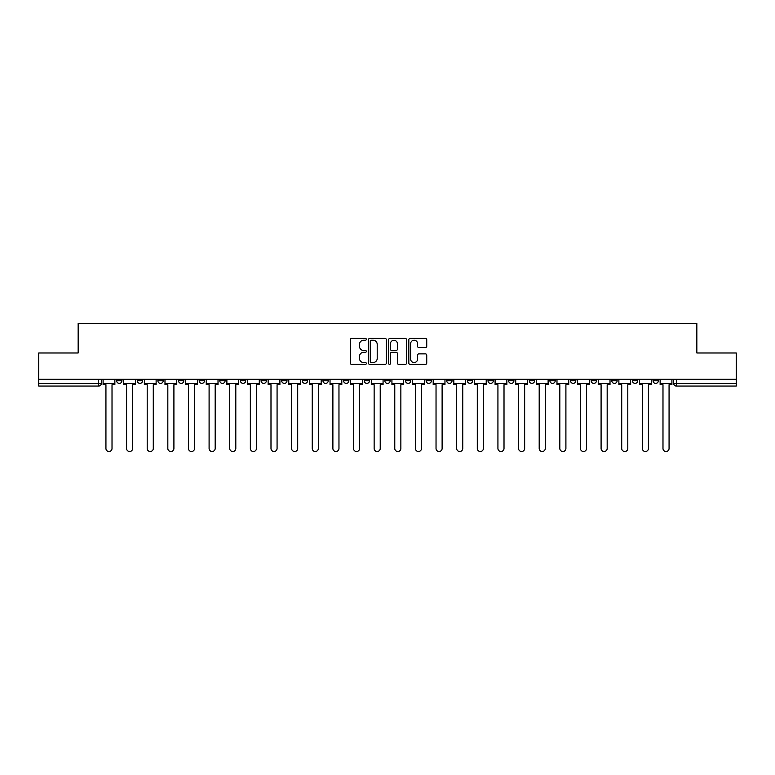 <?xml version="1.0" encoding="UTF-8"?>
<svg xmlns="http://www.w3.org/2000/svg" width="775" height="775" viewBox="0 0 775 775"><rect width="100%" height="100%" fill="white"/><g stroke="black" fill="none" stroke-linecap="round" stroke-linejoin="round"><path stroke-width="1.16" d="M366.343 339.324A0.911 0.911 0 0 0 365.432 338.413L351.637 338.413A1.298 1.298 0 0 0 350.339 339.712L350.339 363.078A1.298 1.298 0 0 0 351.637 364.376L365.432 364.376A0.911 0.911 0 0 0 366.343 363.465A0.911 0.911 0 0 0 365.432 362.555L363.649 362.555A4.156 4.156 0 0 1 359.493 358.408L359.493 356.461A4.156 4.156 0 0 1 363.649 352.305L365.432 352.305A0.911 0.911 0 0 0 366.343 351.395A0.911 0.911 0 0 0 365.432 350.484L363.649 350.484A4.156 4.156 0 0 1 359.493 346.328L359.493 344.381A4.156 4.156 0 0 1 363.649 340.235L365.432 340.235A0.911 0.911 0 0 0 366.343 339.324M653.063 379.304L653.063 380.757L658.353 380.757A2.645 2.645 0 0 1 655.708 383.402A2.645 2.645 0 0 1 653.063 380.757L653.063 379.304M529.277 379.304L529.277 380.757L534.566 380.757A2.645 2.645 0 0 1 531.921 383.402A2.645 2.645 0 0 1 529.277 380.757L529.277 379.304M508.642 379.304L508.642 380.757L513.932 380.757A2.645 2.645 0 0 1 511.287 383.402A2.645 2.645 0 0 1 508.642 380.757L508.642 379.304M488.008 379.304L488.008 380.757L493.307 380.757A2.645 2.645 0 0 1 490.653 383.402A2.645 2.645 0 0 1 488.008 380.757L488.008 379.304M446.749 379.304L446.749 380.757L452.038 380.757A2.645 2.645 0 0 1 449.393 383.402A2.645 2.645 0 0 1 446.749 380.757L446.749 379.304M405.49 380.757L405.49 379.304L405.49 380.757A2.645 2.645 0 0 0 408.134 383.402A2.645 2.645 0 0 1 405.49 380.757L410.779 380.757A2.645 2.645 0 0 1 408.134 383.402A2.645 2.645 0 0 0 410.779 380.757L410.779 379.304L410.779 380.757M384.855 380.757L384.855 379.304L384.855 380.757A2.645 2.645 0 0 0 387.5 383.402A2.645 2.645 0 0 1 384.855 380.757L390.145 380.757A2.645 2.645 0 0 1 387.5 383.402M364.221 380.757L364.221 379.304L364.221 380.757A2.645 2.645 0 0 0 366.866 383.402A2.645 2.645 0 0 1 364.221 380.757L369.51 380.757A2.645 2.645 0 0 1 366.866 383.402A2.645 2.645 0 0 0 369.51 380.757L369.51 379.304L369.51 380.757M343.596 379.304L343.596 380.757L348.886 380.757A2.645 2.645 0 0 1 346.241 383.402A2.645 2.645 0 0 1 343.596 380.757L343.596 379.304M322.962 379.304L322.962 380.757L328.251 380.757A2.645 2.645 0 0 1 325.607 383.402A2.645 2.645 0 0 1 322.962 380.757L322.962 379.304M302.327 379.304L302.327 380.757L307.617 380.757A2.645 2.645 0 0 1 304.972 383.402A2.645 2.645 0 0 1 302.327 380.757L302.327 379.304M281.693 380.757L281.693 379.304L281.693 380.757A2.645 2.645 0 0 0 284.347 383.402A2.645 2.645 0 0 1 281.693 380.757L286.992 380.757A2.645 2.645 0 0 1 284.347 383.402M240.434 380.757L240.434 379.304L240.434 380.757A2.645 2.645 0 0 0 243.079 383.402A2.645 2.645 0 0 1 240.434 380.757L245.723 380.757A2.645 2.645 0 0 1 243.079 383.402A2.645 2.645 0 0 0 245.723 380.757L245.723 379.304L245.723 380.757M219.8 380.757L219.8 379.304L219.8 380.757A2.645 2.645 0 0 0 222.444 383.402A2.645 2.645 0 0 1 219.8 380.757L225.089 380.757A2.645 2.645 0 0 1 222.444 383.402A2.645 2.645 0 0 0 225.089 380.757L225.089 379.304L225.089 380.757M199.175 380.757L199.175 379.304L199.175 380.757A2.645 2.645 0 0 0 201.82 383.402A2.645 2.645 0 0 1 199.175 380.757L204.464 380.757A2.645 2.645 0 0 1 201.82 383.402A2.645 2.645 0 0 0 204.464 380.757L204.464 379.304L204.464 380.757M178.541 380.757L178.541 379.304L178.541 380.757A2.645 2.645 0 0 0 181.185 383.402A2.645 2.645 0 0 1 178.541 380.757L183.83 380.757A2.645 2.645 0 0 1 181.185 383.402M157.906 380.757L157.906 379.304L157.906 380.757A2.645 2.645 0 0 0 160.551 383.402A2.645 2.645 0 0 1 157.906 380.757L163.196 380.757A2.645 2.645 0 0 1 160.551 383.402A2.645 2.645 0 0 0 163.196 380.757L163.196 379.304L163.196 380.757M137.282 380.757L137.282 379.304L137.282 380.757A2.645 2.645 0 0 0 139.926 383.402A2.645 2.645 0 0 1 137.282 380.757L142.571 380.757A2.645 2.645 0 0 1 139.926 383.402A2.645 2.645 0 0 0 142.571 380.757L142.571 379.304L142.571 380.757M425.436 347.568A1.298 1.298 0 0 0 426.734 346.27L426.734 339.712A1.298 1.298 0 0 0 425.436 338.413L410.12 338.413A1.298 1.298 0 0 0 408.822 339.712L408.822 363.078A1.298 1.298 0 0 0 410.12 364.376L425.436 364.376A1.298 1.298 0 0 0 426.734 363.078L426.734 355.163A1.298 1.298 0 0 0 425.436 353.865L418.887 353.865A1.298 1.298 0 0 0 417.589 355.163L417.589 359.087A3.468 3.468 0 0 1 414.112 362.555A3.468 3.468 0 0 1 410.643 359.087L410.643 343.703A3.468 3.468 0 0 1 414.112 340.235A3.468 3.468 0 0 1 417.589 343.703L417.589 346.27A1.298 1.298 0 0 0 418.887 347.568L425.436 347.568M38.75 379.304L38.75 352.983L78.159 352.983L78.159 323.485L696.841 323.485L696.841 352.983L736.25 352.983L736.25 379.304L38.75 379.304L38.75 383.402L101.302 383.402L101.302 379.304L101.302 383.402A2.645 2.645 0 0 1 98.657 386.047L38.75 386.047L38.75 383.402M386.367 339.712A1.298 1.298 0 0 0 385.068 338.413L369.752 338.413A1.298 1.298 0 0 0 368.454 339.712L368.454 363.078A1.298 1.298 0 0 0 369.752 364.376L385.068 364.376A1.298 1.298 0 0 0 386.367 363.078L386.367 339.712M389.932 338.413L405.248 338.413A1.298 1.298 0 0 1 406.546 339.712L406.546 363.078A1.298 1.298 0 0 1 405.248 364.376L398.699 364.376A1.298 1.298 0 0 1 397.401 363.078L397.401 353.603A1.298 1.298 0 0 0 396.103 352.305L391.753 352.305A1.298 1.298 0 0 0 390.455 353.603L390.455 363.465A0.911 0.911 0 0 1 389.544 364.376A0.911 0.911 0 0 1 388.633 363.465L388.633 339.712A1.298 1.298 0 0 1 389.932 338.413M673.698 379.304L673.698 383.402L736.25 383.402L736.25 386.047L676.342 386.047A2.645 2.645 0 0 1 673.698 383.402L673.698 379.304M736.25 379.304L736.25 383.402M658.353 379.304L658.353 380.757L658.353 379.304M637.718 379.304L637.718 380.757A2.645 2.645 0 0 1 635.074 383.402A2.645 2.645 0 0 1 632.429 380.757L637.718 380.757M632.429 379.304L632.429 380.757M617.094 379.304L617.094 380.757A2.645 2.645 0 0 1 614.449 383.402A2.645 2.645 0 0 1 611.804 380.757L617.094 380.757M611.804 379.304L611.804 380.757M596.459 379.304L596.459 380.757A2.645 2.645 0 0 1 593.815 383.402A2.645 2.645 0 0 1 591.17 380.757L596.459 380.757M591.17 379.304L591.17 380.757M575.825 379.304L575.825 380.757A2.645 2.645 0 0 1 573.18 383.402A2.645 2.645 0 0 1 570.536 380.757L575.825 380.757M570.536 379.304L570.536 380.757M555.2 379.304L555.2 380.757A2.645 2.645 0 0 1 552.556 383.402A2.645 2.645 0 0 1 549.911 380.757L555.2 380.757M549.911 379.304L549.911 380.757M534.566 379.304L534.566 380.757A2.645 2.645 0 0 1 531.921 383.402M513.932 379.304L513.932 380.757M493.307 380.757L493.307 379.304L493.307 380.757A2.645 2.645 0 0 1 490.653 383.402M472.673 379.304L472.673 380.757A2.645 2.645 0 0 1 470.028 383.402A2.645 2.645 0 0 1 467.383 380.757A2.645 2.645 0 0 0 470.028 383.402A2.645 2.645 0 0 0 472.673 380.757L467.383 380.757L467.383 379.304M452.038 380.757L452.038 379.304L452.038 380.757A2.645 2.645 0 0 1 449.393 383.402M431.404 379.304L431.404 380.757A2.645 2.645 0 0 1 428.759 383.402A2.645 2.645 0 0 1 426.114 380.757A2.645 2.645 0 0 0 428.759 383.402M426.114 379.304L426.114 380.757L431.404 380.757M390.145 379.304L390.145 380.757L390.145 379.304M348.886 380.757L348.886 379.304L348.886 380.757A2.645 2.645 0 0 1 346.241 383.402M328.251 380.757L328.251 379.304L328.251 380.757A2.645 2.645 0 0 1 325.607 383.402M307.617 380.757L307.617 379.304L307.617 380.757A2.645 2.645 0 0 1 304.972 383.402M286.992 379.304L286.992 380.757L286.992 379.304M266.358 380.757L266.358 379.304L266.358 380.757A2.645 2.645 0 0 1 263.713 383.402A2.645 2.645 0 0 1 261.068 380.757L266.358 380.757A2.645 2.645 0 0 1 263.713 383.402M261.068 379.304L261.068 380.757M183.83 379.304L183.83 380.757L183.83 379.304M121.937 379.304L121.937 380.757A2.645 2.645 0 0 1 119.292 383.402A2.645 2.645 0 0 1 116.647 380.757A2.645 2.645 0 0 0 119.292 383.402A2.645 2.645 0 0 0 121.937 380.757L121.937 379.304M116.647 379.304L116.647 380.757L121.937 380.757M98.657 379.304L98.657 386.047A2.645 2.645 0 0 0 101.302 383.402M371.177 340.235A0.911 0.911 0 0 0 370.266 341.136L370.266 361.654A0.911 0.911 0 0 0 371.177 362.555L373.056 362.555A4.156 4.156 0 0 0 377.212 358.408L377.212 344.381A4.156 4.156 0 0 0 373.056 340.235L371.177 340.235M397.401 343.771A3.468 3.468 0 0 0 393.923 340.293A3.468 3.468 0 0 0 390.455 343.771L390.455 349.186A1.298 1.298 0 0 0 391.753 350.484L396.103 350.484A1.298 1.298 0 0 0 397.401 349.186L397.401 343.771M103.094 383.402L103.094 384.72L105.933 384.72L105.933 448.473A3.042 3.042 0 0 0 108.975 451.515A3.042 3.042 0 0 0 112.017 448.473L112.017 384.72L114.865 384.72L114.865 383.402L103.094 383.402L103.094 379.304M114.865 383.402L114.865 379.304M123.719 383.402L123.719 384.72L126.567 384.72L126.567 448.473A3.042 3.042 0 0 0 129.609 451.515A3.042 3.042 0 0 0 132.651 448.473L132.651 384.72L135.489 384.72L135.489 383.402L123.719 383.402L123.719 379.304M135.489 383.402L135.489 379.304M144.353 383.402L144.353 384.72L147.202 384.72L147.202 448.473A3.042 3.042 0 0 0 150.243 451.515A3.042 3.042 0 0 0 153.285 448.473L153.285 384.72L156.124 384.72L156.124 383.402L144.353 383.402L144.353 379.304M156.124 383.402L156.124 379.304M164.988 383.402L164.988 384.72L167.826 384.72L167.826 448.473A3.042 3.042 0 0 0 170.868 451.515A3.042 3.042 0 0 0 173.91 448.473L173.91 384.72L176.758 384.72L176.758 383.402L164.988 383.402L164.988 379.304M176.758 383.402L176.758 379.304M185.612 383.402L185.612 384.72L188.461 384.72L188.461 448.473A3.042 3.042 0 0 0 191.502 451.515A3.042 3.042 0 0 0 194.544 448.473L194.544 384.72L197.383 384.72L197.383 383.402L185.612 383.402L185.612 379.304M197.383 383.402L197.383 379.304M206.247 383.402L206.247 384.72L209.095 384.72L209.095 448.473A3.042 3.042 0 0 0 212.137 451.515A3.042 3.042 0 0 0 215.179 448.473L215.179 384.72L218.017 384.72L218.017 383.402L206.247 383.402L206.247 379.304M218.017 383.402L218.017 379.304M226.881 383.402L226.881 384.72L229.72 384.72L229.72 448.473A3.042 3.042 0 0 0 232.762 451.515A3.042 3.042 0 0 0 235.803 448.473L235.803 384.72L238.652 384.72L238.652 383.402L226.881 383.402L226.881 379.304M238.652 383.402L238.652 379.304M247.506 383.402L247.506 384.72L250.354 384.72L250.354 448.473A3.042 3.042 0 0 0 253.396 451.515A3.042 3.042 0 0 0 256.438 448.473L256.438 384.72L259.286 384.72L259.286 383.402L247.506 383.402L247.506 379.304M259.286 383.402L259.286 379.304M268.14 383.402L268.14 384.72L270.988 384.72L270.988 448.473A3.042 3.042 0 0 0 274.03 451.515A3.042 3.042 0 0 0 277.072 448.473L277.072 384.72L279.911 384.72L279.911 383.402L268.14 383.402L268.14 379.304M279.911 383.402L279.911 379.304M288.775 383.402L288.775 384.72L291.613 384.72L291.613 448.473A3.042 3.042 0 0 0 294.655 451.515A3.042 3.042 0 0 0 297.697 448.473L297.697 384.72L300.545 384.72L300.545 383.402L288.775 383.402L288.775 379.304M300.545 383.402L300.545 379.304M309.409 383.402L309.409 384.72L312.248 384.72L312.248 448.473A3.042 3.042 0 0 0 315.289 451.515A3.042 3.042 0 0 0 318.331 448.473L318.331 384.72L321.179 384.72L321.179 383.402L309.409 383.402L309.409 379.304M321.179 383.402L321.179 379.304M330.034 383.402L330.034 384.72L332.882 384.72L332.882 448.473A3.042 3.042 0 0 0 335.924 451.515A3.042 3.042 0 0 0 338.966 448.473L338.966 384.72L341.804 384.72L341.804 383.402L330.034 383.402L330.034 379.304M341.804 383.402L341.804 379.304M350.668 383.402L350.668 384.72L353.507 384.72L353.507 448.473A3.042 3.042 0 0 0 356.548 451.515A3.042 3.042 0 0 0 359.59 448.473L359.59 384.72L362.438 384.72L362.438 383.402L350.668 383.402L350.668 379.304M362.438 383.402L362.438 379.304M371.302 383.402L371.302 384.72L374.141 384.72L374.141 448.473A3.042 3.042 0 0 0 377.183 451.515A3.042 3.042 0 0 0 380.225 448.473L380.225 384.72L383.073 384.72L383.073 383.402L371.302 383.402L371.302 379.304M383.073 383.402L383.073 379.304M391.927 383.402L391.927 384.72L394.775 384.72L394.775 448.473A3.042 3.042 0 0 0 397.817 451.515A3.042 3.042 0 0 0 400.859 448.473L400.859 384.72L403.698 384.72L403.698 383.402L391.927 383.402L391.927 379.304M403.698 383.402L403.698 379.304M412.562 383.402L412.562 384.72L415.41 384.72L415.41 448.473A3.042 3.042 0 0 0 418.452 451.515A3.042 3.042 0 0 0 421.493 448.473L421.493 384.72L424.332 384.72L424.332 383.402L412.562 383.402L412.562 379.304M424.332 383.402L424.332 379.304M433.196 383.402L433.196 384.72L436.034 384.72L436.034 448.473A3.042 3.042 0 0 0 439.076 451.515A3.042 3.042 0 0 0 442.118 448.473L442.118 384.72L444.966 384.72L444.966 383.402L433.196 383.402L433.196 379.304M444.966 383.402L444.966 379.304M453.821 383.402L453.821 384.72L456.669 384.72L456.669 448.473A3.042 3.042 0 0 0 459.711 451.515A3.042 3.042 0 0 0 462.752 448.473L462.752 384.72L465.591 384.72L465.591 383.402L453.821 383.402L453.821 379.304M465.591 383.402L465.591 379.304M474.455 383.402L474.455 384.72L477.303 384.72L477.303 448.473A3.042 3.042 0 0 0 480.345 451.515A3.042 3.042 0 0 0 483.387 448.473L483.387 384.72L486.225 384.72L486.225 383.402L474.455 383.402L474.455 379.304M486.225 383.402L486.225 379.304M495.089 383.402L495.089 384.72L497.928 384.72L497.928 448.473A3.042 3.042 0 0 0 500.97 451.515A3.042 3.042 0 0 0 504.012 448.473L504.012 384.72L506.86 384.72L506.86 383.402L495.089 383.402L495.089 379.304M506.86 383.402L506.86 379.304M515.714 383.402L515.714 384.72L518.562 384.72L518.562 448.473A3.042 3.042 0 0 0 521.604 451.515A3.042 3.042 0 0 0 524.646 448.473L524.646 384.72L527.494 384.72L527.494 383.402L515.714 383.402L515.714 379.304M527.494 383.402L527.494 379.304M536.348 383.402L536.348 384.72L539.197 384.72L539.197 448.473A3.042 3.042 0 0 0 542.238 451.515A3.042 3.042 0 0 0 545.28 448.473L545.28 384.72L548.119 384.72L548.119 383.402L536.348 383.402L536.348 379.304M548.119 383.402L548.119 379.304M556.983 383.402L556.983 384.72L559.821 384.72L559.821 448.473A3.042 3.042 0 0 0 562.863 451.515A3.042 3.042 0 0 0 565.905 448.473L565.905 384.72L568.753 384.72L568.753 383.402L556.983 383.402L556.983 379.304M568.753 383.402L568.753 379.304M577.617 383.402L577.617 384.72L580.456 384.72L580.456 448.473A3.042 3.042 0 0 0 583.498 451.515A3.042 3.042 0 0 0 586.539 448.473L586.539 384.72L589.387 384.72L589.387 383.402L577.617 383.402L577.617 379.304M589.387 383.402L589.387 379.304M598.242 383.402L598.242 384.72L601.09 384.72L601.09 448.473A3.042 3.042 0 0 0 604.132 451.515A3.042 3.042 0 0 0 607.174 448.473L607.174 384.72L610.012 384.72L610.012 383.402L598.242 383.402L598.242 379.304M610.012 383.402L610.012 379.304M618.876 383.402L618.876 384.72L621.715 384.72L621.715 448.473A3.042 3.042 0 0 0 624.757 451.515A3.042 3.042 0 0 0 627.798 448.473L627.798 384.72L630.647 384.72L630.647 383.402L618.876 383.402L618.876 379.304M630.647 383.402L630.647 379.304M639.511 383.402L639.511 384.72L642.349 384.72L642.349 448.473A3.042 3.042 0 0 0 645.391 451.515A3.042 3.042 0 0 0 648.433 448.473L648.433 384.72L651.281 384.72L651.281 383.402L639.511 383.402L639.511 379.304M651.281 383.402L651.281 379.304M660.135 383.402L660.135 384.72L662.983 384.72L662.983 448.473A3.042 3.042 0 0 0 666.025 451.515A3.042 3.042 0 0 0 669.067 448.473L669.067 384.72L671.906 384.72L671.906 383.402L660.135 383.402L660.135 379.304M671.906 383.402L671.906 379.304M676.342 379.304L676.342 386.047"/></g></svg>
